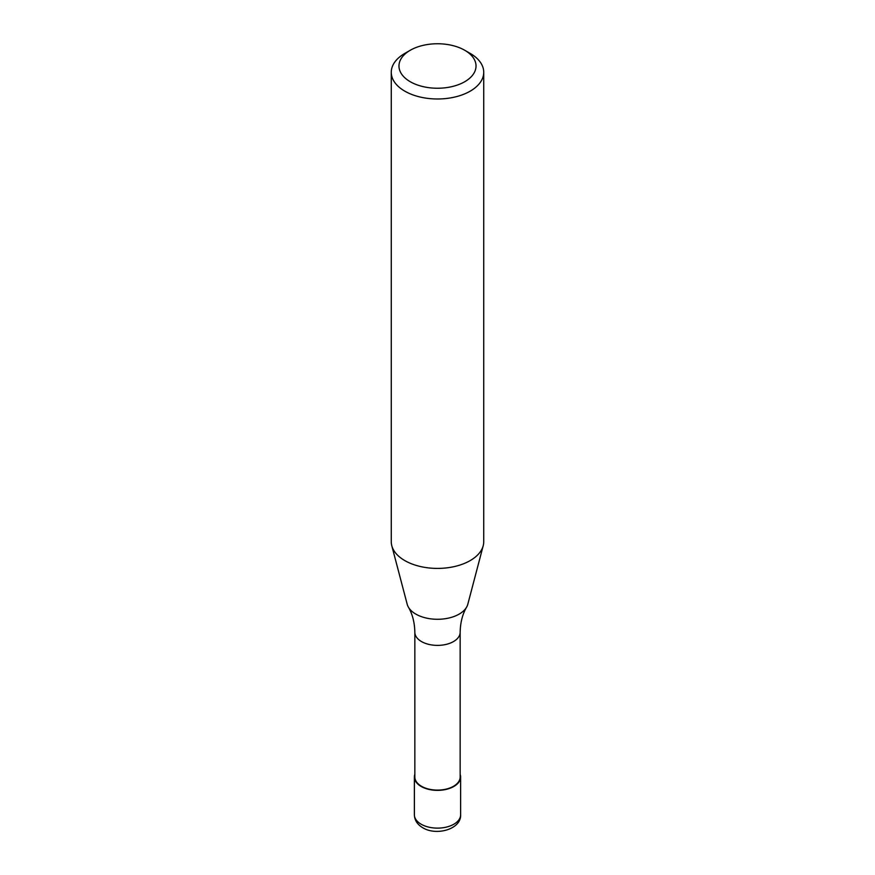 <?xml version="1.0" encoding="UTF-8"?>
<svg xmlns="http://www.w3.org/2000/svg" width="875" height="875" viewBox="0 0 875 875"><rect width="100%" height="100%" fill="white"/><g stroke="black" fill="none" stroke-linecap="round" stroke-linejoin="round"><path stroke-width="1.31" d="M460.152 774.364A23.122 13.344 180 0 1 460.622 777.022A23.122 13.344 180 0 1 453.852 786.461A23.122 13.344 180 0 1 428.652 789.348A23.122 13.344 180 0 1 414.378 777.022A23.122 13.344 180 0 1 414.848 774.364M464.745 50.269L470.192 53.408A46.233 26.698 180 0 1 483.733 72.286L483.733 541.712A46.233 26.698 180 0 1 483.208 545.727L467.808 604.253A30.647 17.697 180 0 1 466.594 607.163C462.525 614.108 460.37 622.486 460.152 632.297L460.152 777.022A22.652 13.081 180 0 1 453.523 786.275A22.652 13.081 180 0 1 428.827 789.108A22.652 13.081 180 0 1 414.848 777.022L414.848 632.297C414.63 622.486 412.475 614.108 408.406 607.163A30.647 17.697 180 0 1 407.192 604.253L391.792 545.727A46.233 26.698 180 0 1 391.267 541.712L391.267 72.286A46.233 26.698 180 0 1 404.808 53.408L410.255 50.269A38.533 22.247 180 0 1 464.745 50.269A38.533 22.247 180 0 1 464.745 81.725A38.533 22.247 180 0 1 410.255 81.725A38.533 22.247 180 0 1 410.255 50.269L404.808 53.408M466.594 607.163A30.647 17.697 180 0 1 459.178 614.097A30.647 17.697 180 0 1 415.822 614.097A30.647 17.697 180 0 1 408.406 607.163M483.208 545.727A46.233 26.698 180 0 1 470.192 560.591A46.233 26.698 180 0 1 423.073 567.077A46.233 26.698 180 0 1 391.792 545.727M483.733 72.286A46.233 26.698 180 0 1 470.192 91.164A46.233 26.698 180 0 1 419.803 96.95A46.233 26.698 180 0 1 391.267 72.286M460.622 777.022L460.622 814.778A23.122 13.344 180 0 1 453.852 824.217A23.122 13.344 180 0 1 421.148 824.217A23.122 13.344 180 0 1 414.378 814.778L414.378 777.022M460.152 632.297A22.652 13.081 180 0 1 453.523 641.55A22.652 13.081 180 0 1 421.477 641.55A22.652 13.081 180 0 1 414.848 632.297M460.622 814.778C461.398 829.15 436.472 836.227 422.745 827.739C417.342 824.513 414.553 820.192 414.378 814.778"/></g></svg>
